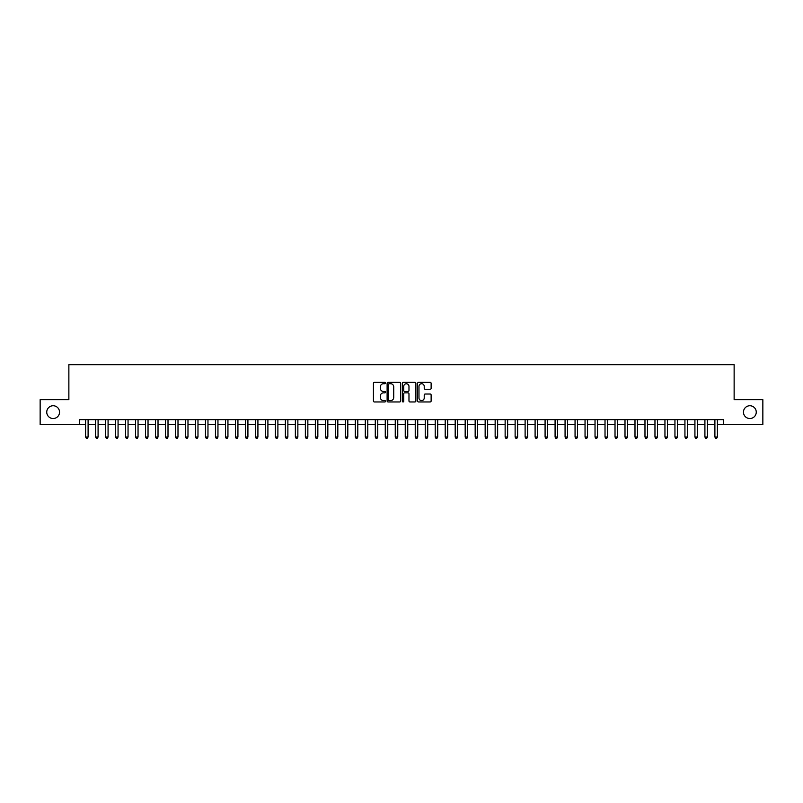 <?xml version="1.0" encoding="UTF-8"?>
<svg xmlns="http://www.w3.org/2000/svg" width="803" height="803" viewBox="0 0 803 803"><rect width="100%" height="100%" fill="white"/><g stroke="black" fill="none" stroke-linecap="round" stroke-linejoin="round"><path stroke-width="1.2" d="M385.52 383.041A0.683 0.683 0 0 0 384.828 382.358L374.419 382.358A0.984 0.984 0 0 0 373.435 383.332L373.435 400.988A0.984 0.984 0 0 0 374.419 401.962L384.828 401.962A0.683 0.683 0 0 0 385.52 401.279A0.683 0.683 0 0 0 384.828 400.597L383.483 400.597A3.142 3.142 0 0 1 380.351 397.455L380.351 395.979A3.142 3.142 0 0 1 383.483 392.848L384.828 392.848A0.683 0.683 0 0 0 385.52 392.165A0.683 0.683 0 0 0 384.828 391.473L383.483 391.473A3.142 3.142 0 0 1 380.351 388.341L380.351 386.865A3.142 3.142 0 0 1 383.483 383.724L384.828 383.724A0.683 0.683 0 0 0 385.52 383.041M743.468 412.14A6.394 6.394 0 0 0 749.861 418.534A6.394 6.394 0 0 0 756.255 412.14A6.394 6.394 0 0 0 749.861 405.746A6.394 6.394 0 0 0 743.468 412.14M46.745 412.14A6.394 6.394 0 0 0 53.139 418.534A6.394 6.394 0 0 0 59.532 412.14A6.394 6.394 0 0 0 53.139 405.746A6.394 6.394 0 0 0 46.745 412.14M430.157 389.264A0.984 0.984 0 0 0 431.131 388.291L431.131 383.332A0.984 0.984 0 0 0 430.157 382.358L418.584 382.358A0.984 0.984 0 0 0 417.6 383.332L417.6 400.988A0.984 0.984 0 0 0 418.584 401.962L430.157 401.962A0.984 0.984 0 0 0 431.131 400.988L431.131 395.006A0.984 0.984 0 0 0 430.157 394.022L425.199 394.022A0.984 0.984 0 0 0 424.225 395.006L424.225 397.967A2.62 2.62 0 0 1 421.595 400.597A2.62 2.62 0 0 1 418.975 397.967L418.975 386.353A2.62 2.62 0 0 1 421.595 383.724A2.62 2.62 0 0 1 424.225 386.353L424.225 388.291A0.984 0.984 0 0 0 425.199 389.264L430.157 389.264M79.356 424.626L40.15 424.626L40.15 399.653L68.867 399.653L68.867 364.692L734.133 364.692L734.133 399.653L762.85 399.653L762.85 424.626L723.644 424.626L723.644 419.628L79.356 419.628L79.356 424.626L85.6 424.626M400.647 383.332A0.984 0.984 0 0 0 399.663 382.358L388.09 382.358A0.984 0.984 0 0 0 387.116 383.332L387.116 400.988A0.984 0.984 0 0 0 388.09 401.962L399.663 401.962A0.984 0.984 0 0 0 400.647 400.988L400.647 383.332M403.337 382.358L414.91 382.358A0.984 0.984 0 0 1 415.884 383.332L415.884 400.988A0.984 0.984 0 0 1 414.91 401.962L409.962 401.962A0.984 0.984 0 0 1 408.978 400.988L408.978 393.831A0.984 0.984 0 0 0 407.994 392.848L404.712 392.848A0.984 0.984 0 0 0 403.728 393.831L403.728 401.279A0.683 0.683 0 0 1 403.046 401.962A0.683 0.683 0 0 1 402.353 401.279L402.353 383.332A0.984 0.984 0 0 1 403.337 382.358M88.099 424.626L95.587 424.626M98.086 424.626L105.574 424.626M108.074 424.626L115.562 424.626M118.061 424.626L125.559 424.626M128.048 424.626L135.546 424.626M138.046 424.626L145.534 424.626M148.033 424.626L155.521 424.626M158.02 424.626L165.508 424.626M168.008 424.626L175.496 424.626M177.995 424.626L185.493 424.626M187.982 424.626L195.48 424.626M197.98 424.626L205.468 424.626M207.967 424.626L215.455 424.626M217.954 424.626L225.442 424.626M227.942 424.626L235.43 424.626M237.929 424.626L245.427 424.626M247.916 424.626L255.414 424.626M257.914 424.626L265.402 424.626M267.901 424.626L275.389 424.626M277.888 424.626L285.376 424.626M287.875 424.626L295.363 424.626M297.863 424.626L305.361 424.626M307.85 424.626L315.348 424.626M317.847 424.626L325.335 424.626M327.835 424.626L335.323 424.626M337.822 424.626L345.31 424.626M347.809 424.626L355.297 424.626M357.797 424.626L365.295 424.626M367.784 424.626L375.282 424.626M377.771 424.626L385.269 424.626M387.769 424.626L395.257 424.626M397.756 424.626L405.244 424.626M407.743 424.626L415.231 424.626M417.731 424.626L425.229 424.626M427.718 424.626L435.216 424.626M437.705 424.626L445.203 424.626M447.703 424.626L455.191 424.626M457.69 424.626L465.178 424.626M467.677 424.626L475.165 424.626M477.665 424.626L485.153 424.626M487.652 424.626L495.15 424.626M497.639 424.626L505.137 424.626M507.637 424.626L515.125 424.626M517.624 424.626L525.112 424.626M527.611 424.626L535.099 424.626M537.598 424.626L545.086 424.626M547.586 424.626L555.084 424.626M557.573 424.626L565.071 424.626M567.57 424.626L575.058 424.626M577.558 424.626L585.046 424.626M587.545 424.626L595.033 424.626M597.532 424.626L605.02 424.626M607.52 424.626L615.018 424.626M617.507 424.626L625.005 424.626M627.504 424.626L634.992 424.626M637.492 424.626L644.98 424.626M647.479 424.626L654.967 424.626M657.466 424.626L664.954 424.626M667.454 424.626L674.952 424.626M677.441 424.626L684.939 424.626M687.438 424.626L694.926 424.626M697.426 424.626L704.914 424.626M707.413 424.626L714.901 424.626M717.4 424.626L723.644 424.626M389.174 383.724A0.683 0.683 0 0 0 388.481 384.416L388.481 399.904A0.683 0.683 0 0 0 389.174 400.597L390.589 400.597A3.142 3.142 0 0 0 393.731 397.455L393.731 386.865A3.142 3.142 0 0 0 390.589 383.724L389.174 383.724M408.978 386.404A2.62 2.62 0 0 0 406.358 383.774A2.62 2.62 0 0 0 403.728 386.404L403.728 390.489A0.984 0.984 0 0 0 404.712 391.473L407.994 391.473A0.984 0.984 0 0 0 408.978 390.489L408.978 386.404M88.099 419.628L88.099 437.013L85.6 437.013L85.6 419.628M88.099 437.013L87.346 438.308L86.353 438.308L85.6 437.013M98.086 419.628L98.086 437.013L95.587 437.013L95.587 419.628M98.086 437.013L97.334 438.308L96.34 438.308L95.587 437.013M108.074 419.628L108.074 437.013L105.574 437.013L105.574 419.628M108.074 437.013L107.321 438.308L106.327 438.308L105.574 437.013M118.061 419.628L118.061 437.013L115.562 437.013L115.562 419.628M118.061 437.013L117.318 438.308L116.315 438.308L115.562 437.013M128.048 419.628L128.048 437.013L125.559 437.013L125.559 419.628M128.048 437.013L127.306 438.308L126.302 438.308L125.559 437.013M138.046 419.628L138.046 437.013L135.546 437.013L135.546 419.628M138.046 437.013L137.293 438.308L136.289 438.308L135.546 437.013M148.033 419.628L148.033 437.013L145.534 437.013L145.534 419.628M148.033 437.013L147.28 438.308L146.287 438.308L145.534 437.013M158.02 419.628L158.02 437.013L155.521 437.013L155.521 419.628M158.02 437.013L157.268 438.308L156.274 438.308L155.521 437.013M168.008 419.628L168.008 437.013L165.508 437.013L165.508 419.628M168.008 437.013L167.255 438.308L166.261 438.308L165.508 437.013M177.995 419.628L177.995 437.013L175.496 437.013L175.496 419.628M177.995 437.013L177.252 438.308L176.248 438.308L175.496 437.013M187.982 419.628L187.982 437.013L185.493 437.013L185.493 419.628M187.982 437.013L187.24 438.308L186.236 438.308L185.493 437.013M197.98 419.628L197.98 437.013L195.48 437.013L195.48 419.628M197.98 437.013L197.227 438.308L196.223 438.308L195.48 437.013M207.967 419.628L207.967 437.013L205.468 437.013L205.468 419.628M207.967 437.013L207.214 438.308L206.22 438.308L205.468 437.013M217.954 419.628L217.954 437.013L215.455 437.013L215.455 419.628M217.954 437.013L217.201 438.308L216.208 438.308L215.455 437.013M227.942 419.628L227.942 437.013L225.442 437.013L225.442 419.628M227.942 437.013L227.189 438.308L226.195 438.308L225.442 437.013M237.929 419.628L237.929 437.013L235.43 437.013L235.43 419.628M237.929 437.013L237.186 438.308L236.182 438.308L235.43 437.013M247.916 419.628L247.916 437.013L245.427 437.013L245.427 419.628M247.916 437.013L247.173 438.308L246.17 438.308L245.427 437.013M257.914 419.628L257.914 437.013L255.414 437.013L255.414 419.628M257.914 437.013L257.161 438.308L256.157 438.308L255.414 437.013M267.901 419.628L267.901 437.013L265.402 437.013L265.402 419.628M267.901 437.013L267.148 438.308L266.154 438.308L265.402 437.013M277.888 419.628L277.888 437.013L275.389 437.013L275.389 419.628M277.888 437.013L277.135 438.308L276.142 438.308L275.389 437.013M287.875 419.628L287.875 437.013L285.376 437.013L285.376 419.628M287.875 437.013L287.123 438.308L286.129 438.308L285.376 437.013M297.863 419.628L297.863 437.013L295.363 437.013L295.363 419.628M297.863 437.013L297.12 438.308L296.116 438.308L295.363 437.013M307.85 419.628L307.85 437.013L305.361 437.013L305.361 419.628M307.85 437.013L307.107 438.308L306.104 438.308L305.361 437.013M317.847 419.628L317.847 437.013L315.348 437.013L315.348 419.628M317.847 437.013L317.095 438.308L316.091 438.308L315.348 437.013M327.835 419.628L327.835 437.013L325.335 437.013L325.335 419.628M327.835 437.013L327.082 438.308L326.088 438.308L325.335 437.013M337.822 419.628L337.822 437.013L335.323 437.013L335.323 419.628M337.822 437.013L337.069 438.308L336.076 438.308L335.323 437.013M347.809 419.628L347.809 437.013L345.31 437.013L345.31 419.628M347.809 437.013L347.057 438.308L346.063 438.308L345.31 437.013M357.797 419.628L357.797 437.013L355.297 437.013L355.297 419.628M357.797 437.013L357.054 438.308L356.05 438.308L355.297 437.013M367.784 419.628L367.784 437.013L365.295 437.013L365.295 419.628M367.784 437.013L367.041 438.308L366.038 438.308L365.295 437.013M377.771 419.628L377.771 437.013L375.282 437.013L375.282 419.628M377.771 437.013L377.029 438.308L376.025 438.308L375.282 437.013M387.769 419.628L387.769 437.013L385.269 437.013L385.269 419.628M387.769 437.013L387.016 438.308L386.012 438.308L385.269 437.013M397.756 419.628L397.756 437.013L395.257 437.013L395.257 419.628M397.756 437.013L397.003 438.308L396.009 438.308L395.257 437.013M407.743 419.628L407.743 437.013L405.244 437.013L405.244 419.628M407.743 437.013L406.991 438.308L405.997 438.308L405.244 437.013M417.731 419.628L417.731 437.013L415.231 437.013L415.231 419.628M417.731 437.013L416.988 438.308L415.984 438.308L415.231 437.013M427.718 419.628L427.718 437.013L425.229 437.013L425.229 419.628M427.718 437.013L426.975 438.308L425.971 438.308L425.229 437.013M437.705 419.628L437.705 437.013L435.216 437.013L435.216 419.628M437.705 437.013L436.962 438.308L435.959 438.308L435.216 437.013M447.703 419.628L447.703 437.013L445.203 437.013L445.203 419.628M447.703 437.013L446.95 438.308L445.946 438.308L445.203 437.013M457.69 419.628L457.69 437.013L455.191 437.013L455.191 419.628M457.69 437.013L456.937 438.308L455.943 438.308L455.191 437.013M467.677 419.628L467.677 437.013L465.178 437.013L465.178 419.628M467.677 437.013L466.924 438.308L465.931 438.308L465.178 437.013M477.665 419.628L477.665 437.013L475.165 437.013L475.165 419.628M477.665 437.013L476.912 438.308L475.918 438.308L475.165 437.013M487.652 419.628L487.652 437.013L485.153 437.013L485.153 419.628M487.652 437.013L486.909 438.308L485.905 438.308L485.153 437.013M497.639 419.628L497.639 437.013L495.15 437.013L495.15 419.628M497.639 437.013L496.896 438.308L495.893 438.308L495.15 437.013M507.637 419.628L507.637 437.013L505.137 437.013L505.137 419.628M507.637 437.013L506.884 438.308L505.88 438.308L505.137 437.013M517.624 419.628L517.624 437.013L515.125 437.013L515.125 419.628M517.624 437.013L516.871 438.308L515.877 438.308L515.125 437.013M527.611 419.628L527.611 437.013L525.112 437.013L525.112 419.628M527.611 437.013L526.858 438.308L525.865 438.308L525.112 437.013M537.598 419.628L537.598 437.013L535.099 437.013L535.099 419.628M537.598 437.013L536.846 438.308L535.852 438.308L535.099 437.013M547.586 419.628L547.586 437.013L545.086 437.013L545.086 419.628M547.586 437.013L546.843 438.308L545.839 438.308L545.086 437.013M557.573 419.628L557.573 437.013L555.084 437.013L555.084 419.628M557.573 437.013L556.83 438.308L555.827 438.308L555.084 437.013M567.57 419.628L567.57 437.013L565.071 437.013L565.071 419.628M567.57 437.013L566.818 438.308L565.814 438.308L565.071 437.013M577.558 419.628L577.558 437.013L575.058 437.013L575.058 419.628M577.558 437.013L576.805 438.308L575.811 438.308L575.058 437.013M587.545 419.628L587.545 437.013L585.046 437.013L585.046 419.628M587.545 437.013L586.792 438.308L585.799 438.308L585.046 437.013M597.532 419.628L597.532 437.013L595.033 437.013L595.033 419.628M597.532 437.013L596.78 438.308L595.786 438.308L595.033 437.013M607.52 419.628L607.52 437.013L605.02 437.013L605.02 419.628M607.52 437.013L606.777 438.308L605.773 438.308L605.02 437.013M617.507 419.628L617.507 437.013L615.018 437.013L615.018 419.628M617.507 437.013L616.764 438.308L615.76 438.308L615.018 437.013M627.504 419.628L627.504 437.013L625.005 437.013L625.005 419.628M627.504 437.013L626.752 438.308L625.748 438.308L625.005 437.013M637.492 419.628L637.492 437.013L634.992 437.013L634.992 419.628M637.492 437.013L636.739 438.308L635.745 438.308L634.992 437.013M647.479 419.628L647.479 437.013L644.98 437.013L644.98 419.628M647.479 437.013L646.726 438.308L645.732 438.308L644.98 437.013M657.466 419.628L657.466 437.013L654.967 437.013L654.967 419.628M657.466 437.013L656.713 438.308L655.72 438.308L654.967 437.013M667.454 419.628L667.454 437.013L664.954 437.013L664.954 419.628M667.454 437.013L666.711 438.308L665.707 438.308L664.954 437.013M677.441 419.628L677.441 437.013L674.952 437.013L674.952 419.628M677.441 437.013L676.698 438.308L675.694 438.308L674.952 437.013M687.438 419.628L687.438 437.013L684.939 437.013L684.939 419.628M687.438 437.013L686.685 438.308L685.682 438.308L684.939 437.013M697.426 419.628L697.426 437.013L694.926 437.013L694.926 419.628M697.426 437.013L696.673 438.308L695.679 438.308L694.926 437.013M707.413 419.628L707.413 437.013L704.914 437.013L704.914 419.628M707.413 437.013L706.66 438.308L705.666 438.308L704.914 437.013M717.4 419.628L717.4 437.013L714.901 437.013L714.901 419.628M717.4 437.013L716.647 438.308L715.654 438.308L714.901 437.013"/></g></svg>
